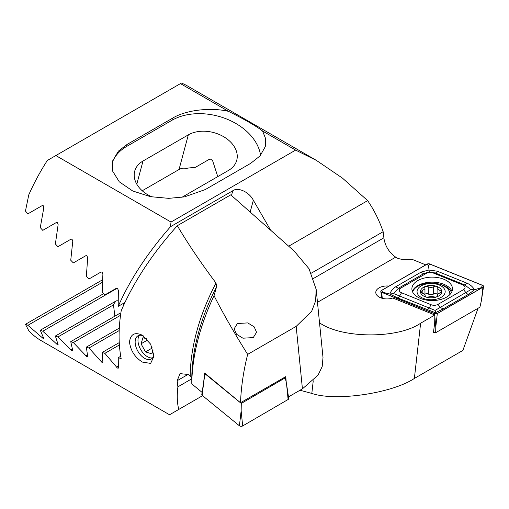 <?xml version="1.0" encoding="UTF-8"?>
<svg xmlns="http://www.w3.org/2000/svg" width="509" height="509" viewBox="0 0 509 509"><rect width="100%" height="100%" fill="white"/><g stroke="black" fill="none" stroke-linecap="round" stroke-linejoin="round"><path stroke-width="0.76" d="M319.665 324.208L319.798 322.999C342.589 338.746 398.038 338.867 420.625 323.215L434.845 315.007L392.776 298A11.217 6.477 180 0 1 379.078 297.027A11.217 6.477 180 0 1 375.788 292.446A11.217 6.477 180 0 1 389.029 286.077M124.89 302.511L118.19 306.38L118.343 290.27L117.433 288.266L116.396 288.253L104.848 294.921L102.188 292.274L102.894 274.09L102.035 272.06L100.973 272.054L88.973 278.983L86.345 276.317L87.694 257.77L86.893 255.703L85.811 255.709L73.328 262.918L70.745 260.226L72.768 241.285L72.023 239.185L70.916 239.211L57.924 246.712L55.379 243.996L58.128 224.641L57.447 222.503L56.314 222.541L42.775 230.361L40.275 227.618L43.799 207.812L43.189 205.636L42.031 205.687L27.9 213.844L25.45 211.076L28.778 194.852A146.859 84.793 120 0 1 47.324 160.475L181.42 83.056A146.859 84.793 120 0 1 187.802 86.148L316.401 160.392L295.634 150.104L262.58 131.023L265.609 138.613L265.278 146.649L260.099 155.881L250.651 163.376L205.337 189.539L184.506 196.875L168.721 198.351L150.448 196.665L132.69 190.97L119.291 181.828L112.661 171.17L112.514 161.13L118.425 151.103L127.148 144.397L172.462 118.234C185.505 110.129 210.198 107.094 228.496 111.35L180.46 83.61M218.348 176.273A29.369 20.767 15 0 0 217.426 175.541L212.571 160.57L210.637 159.158L209.301 159.317L194.782 167.696A29.369 20.767 15 0 0 186.249 168.441C183.717 167.849 181.312 168.205 179.034 169.516L142.24 190.76M425.759 264.871L412.061 259.336L401.684 259.336L397.911 258.432L395.697 257.16C388.952 252.33 385.014 245.885 383.869 237.824A146.859 84.793 120 0 0 383.156 231.697C379.141 220.117 373.962 209.765 367.638 200.629L342.512 178.169L316.401 160.392M311.393 273.129L383.156 231.697M288.686 246.21L367.638 200.629M420.625 323.215L414.371 378.441L462.872 350.44L478.053 308.263M414.371 378.441C391.86 393.419 335.463 401.652 311.82 393.419L313.251 380.783M299.986 390.25L311.82 393.419M434.845 315.007L434.686 323.05L433.388 332.905L434.508 332.256M55.844 155.557L171.018 222.051L170.464 226.734L232.759 190.767C237.951 186.816 249.264 192.027 253.336 200.247L250.173 212.056M270.629 230.202L253.336 200.247M171.018 222.051L295.634 150.104M228.496 111.35C244.753 119.469 256.11 126.028 262.58 131.023M118.19 306.38C130.081 279.511 147.508 252.96 170.464 226.734M112.133 162.918A53.407 37.761 -165 0 1 126.588 146.477L171.902 120.315A53.407 37.761 -165 0 1 226.289 118.864A53.407 37.761 -165 0 1 260.583 155.328M181.764 197.333A29.369 20.767 15 0 0 183.125 196.608L228.439 170.445A29.369 20.767 15 0 0 236.749 160.259A29.369 20.767 15 0 0 222.096 135.839A29.369 20.767 15 0 0 188.317 134.866L143.004 161.029A29.369 20.767 15 0 0 134.694 171.215A29.369 20.767 15 0 0 152.197 196.983M253.278 337.582L242.952 338.199L236.52 334.248L234.134 328.814L237.417 323.52L247.749 322.903L254.182 326.854L256.561 332.288L253.278 337.582M142.405 362.084C134.898 357.363 130.597 350.663 129.483 341.984C130.578 334.044 134.885 331.798 142.405 335.259L150.639 344.179L154.023 356.135L150.632 363.407L142.405 362.084M153.928 354.334A13.349 7.711 60 0 1 151.256 358.979A13.349 7.711 60 0 1 144.581 358.317A13.349 7.711 60 0 1 135.858 346.553A13.349 7.711 60 0 1 137.907 335.851A13.349 7.711 60 0 1 143.544 335.985M119.399 344.943L104.848 353.341L117.433 368.077L118.343 367.886L118.253 357.681L121.167 358.61A146.859 84.793 -60 0 1 121.193 310.776C133.606 281.992 152.318 253.635 177.329 225.697C187.687 243.308 200.584 262.428 216.013 283.055L216.605 286.624L214.041 295.697C223.26 313.786 234.471 333.35 247.667 354.385C243.518 370.794 241.139 386.91 240.522 402.74L204.624 373.008L203.689 381.979M118.209 368.249L118.343 367.886M119.195 330.57L88.973 348.016L102.035 362.478L102.894 362.319L102.188 352.463L104.848 353.341M102.793 362.656L102.894 362.319M117.286 288.196L42.775 331.213L57.447 344.752L58.128 344.688L55.379 336.016L57.924 336.958L72.023 350.828L72.768 350.726L70.745 341.634L73.328 342.557L86.893 356.733L87.694 356.599L86.345 347.119L88.973 348.016M102.373 282.317L27.9 325.315L43.189 338.491L43.799 338.466L40.275 330.239L42.775 331.213M43.189 338.491L43.799 338.466M87.624 356.924L87.694 356.599M114.862 316.165L113.488 304.878L57.924 336.958M113.488 304.878A29.369 11.993 168.4 0 1 116.306 300.838L55.379 336.016M120.709 313.945A29.369 11.993 168.4 0 1 119.424 313.531L70.745 341.634M120.525 315.306L73.328 342.557M119.31 328.089L86.345 347.119M120.735 356.249L118.253 357.681M202.397 392.636L191.791 383.894L191.791 377.901L190.226 375.718L188.018 374.446L180.021 373.638L177.183 380.7A146.859 84.793 120 0 0 177.902 386.827C176.833 395.468 177.119 403.001 178.767 409.433L169.542 414.765L40.943 340.515A146.859 84.793 120 0 1 28.778 330.646L25.45 324.309L27.9 325.315M191.791 378.804L177.902 386.827M202.582 395.684L178.767 409.433M316.172 289.392L323.005 357.553L322.184 366.582L318.074 375.127L302.429 388.838L296.174 326.384L311.673 311.292L315.605 300.934L316.172 289.392L309.008 268.714L294.075 250.988L230.762 194.845L177.329 225.697M296.174 326.384L247.667 354.385M286.274 382.762L285.772 376.622L240.522 402.74M302.429 388.838L288.476 396.893M102.494 279.829L25.45 324.309M103.601 293.68L40.275 330.239M116.306 300.838L118.094 300.762M119.259 342.608L102.188 352.463M214.041 295.697A155.76 89.928 120 0 0 191.791 383.894M152.522 357.897A13.349 7.711 60 0 1 147.413 356.682A13.349 7.711 60 0 1 140.516 349.231A13.349 7.711 60 0 1 137.977 340.33A13.349 7.711 60 0 1 139.472 335.297M146.859 338.892L142.953 337.677L141.044 343.798L145.504 351.897L151.879 353.876L153.075 350.039M147.763 339.923L141.044 343.798M152.369 347.933L145.504 351.897M446.527 297.141A20.296 11.713 0 0 0 452.469 288.858A20.296 11.713 0 0 0 439.941 278.029A20.296 11.713 0 0 0 417.825 280.574A20.296 11.713 0 0 0 411.883 288.858A20.296 11.713 0 0 0 424.411 299.68A20.296 11.713 0 0 0 446.527 297.141M433.216 272.977A5.338 3.086 0 0 0 426.377 273.327L400.837 288.069A5.338 3.086 0 0 0 401.55 292.77L431.136 304.732A5.338 3.086 0 0 0 437.975 304.388L463.514 289.646A5.338 3.086 0 0 0 462.802 284.938L433.216 272.977L435.208 272.97L429.259 271.927L423.921 273.543L426.377 273.327M429.787 263.986A2.138 1.234 0 0 0 427.051 264.126L381.419 290.474A2.138 1.234 0 0 0 380.802 291.447A2.138 1.234 0 0 0 381.705 292.351L434.565 313.722A2.138 1.234 0 0 0 437.301 313.582L482.933 287.241A2.138 1.234 0 0 0 483.55 286.478A2.138 1.234 0 0 0 482.647 285.358L429.787 263.986M433.528 331.862L435.679 332.727L479.898 307.201L481.425 300.571L482.933 287.241M435.679 332.727L435.793 326.918L437.301 313.582M427.127 264.171L381.495 290.512A2.03 1.171 0 0 0 381.769 292.306L434.629 313.671A2.03 1.171 0 0 0 437.225 313.544L482.856 287.197A2.03 1.171 0 0 0 482.583 285.409L429.723 264.037A2.03 1.171 0 0 0 427.127 264.171L428.559 265.952L429.723 264.037M421.28 272.016A3.741 2.157 60 0 0 423.921 273.543L398.388 288.285L393.527 293.54L435.093 310.395L470.831 289.634L474.509 289.78L468.611 294.221L443.072 308.969L435.411 312.742L397.414 297.822L389.843 294.056C390.937 290.944 392.903 288.514 395.741 286.758L421.28 272.016L428.941 270.012L437.352 271.208L466.938 283.163C470.24 284.601 472.766 286.802 474.509 289.78L482.856 287.197M435.093 310.395L435.793 313.671L437.225 313.544M429.259 271.927L428.559 265.952M393.527 293.54L389.843 294.056L382.933 292.3L381.495 290.512M470.831 289.634L464.793 284.932L462.802 284.938M284.652 377.264L285.314 377.812L286.599 384.422L288.724 398.522A2.138 1.234 180 0 1 288.113 399.495L242.672 425.944A2.138 1.234 180 0 1 239.408 425.791L202.181 395.359A2.138 1.234 180 0 1 201.793 394.539L203.924 380.439L202.181 395.359M285.314 377.812L241.279 403.44L205.203 373.95L203.924 380.439M205.203 373.95L205.534 373.765M241.279 403.44L241.151 410.871L239.408 425.791M437.562 295.958L437.466 295.665C436.996 294.622 437.861 293.725 440.069 292.955L441.659 291.574L437.104 288.628L437.244 287.935C437.447 286.847 436.76 286.274 435.189 286.223L430.996 287.706L426.758 286.3C425.193 286.389 424.531 286.968 424.786 288.056L424.964 288.832L420.593 291.74L422.247 293.127C424.481 293.852 425.403 294.736 425.009 295.786C425.174 296.97 426.37 297.351 428.584 296.932L431.231 296.461L433.954 296.881C436.207 297.256 437.377 296.849 437.466 295.665L437.288 296.467M424.964 294.278A2.106 1.215 180 0 1 426.758 293.661A2.106 1.215 180 0 1 428.298 294.03A3.684 2.125 0 0 0 433.662 293.979A2.106 1.215 180 0 1 435.189 293.578A2.106 1.215 180 0 1 437.104 294.259M424.691 287.61L424.786 288.056M430.894 283.519A14.067 8.119 0 0 0 417.049 291.765A14.067 8.119 0 0 0 431.333 299.763A14.067 8.119 0 0 0 445.178 291.517A14.067 8.119 0 0 0 430.894 283.519M449.74 294.724A18.693 10.791 0 0 0 449.803 293.82A18.693 10.791 0 0 0 430.824 283.036A18.693 10.791 0 0 0 412.665 292.077M437.244 287.935L437.32 287.534M431.276 297.81A10.683 6.165 0 0 0 441.793 291.549A10.683 6.165 0 0 0 430.945 285.479A10.683 6.165 0 0 0 420.434 291.74A10.683 6.165 0 0 0 431.276 297.81M425.149 296.499L425.149 295.322L424.926 296.047M437.104 288.628L437.104 295.71A3.684 2.125 0 0 0 437.288 296.372M317.47 302.321L395.697 257.16M313.62 278.378L383.869 237.824M231.493 195.494L232.759 190.767M127.148 144.397L126.588 146.477M172.462 118.234L171.902 120.315M179.034 169.516L188.317 134.866M136.794 184.194L143.004 161.029M72.272 349.199L70.916 349.982M87.332 354.996L85.811 355.874M188.018 374.446L177.183 380.7M43.017 337.104L42.031 337.677M57.498 343.238L56.314 343.919M102.646 360.646L100.973 361.606M118.209 366.149L116.396 367.199M216.605 286.624A148.424 85.697 120 0 0 191.791 377.901M190.226 375.718A146.859 84.793 -60 0 1 216.013 283.055M123.28 303.44L123.636 305.203M451.998 291.364A20.296 11.713 0 0 0 437.88 282.629A20.296 11.713 0 0 0 417.825 285.587A20.296 11.713 0 0 0 412.354 291.364M451.419 292.573A19.59 11.313 0 0 0 439.821 284.27M435.793 326.918L434.813 316.413M434.68 314.937L434.565 313.722M382.259 298.312L381.705 292.351M481.425 287.324L482.583 285.409M382.933 292.3L381.769 292.306M435.793 313.671L434.629 313.671M466.938 283.163L464.793 284.932L435.208 272.97A3.741 1.75 -68 0 0 437.352 271.208M468.611 294.221A3.741 2.157 60 0 1 465.97 292.694L463.514 289.646M443.072 308.969L440.431 307.442L437.975 304.388M427 309.777L429.144 308.009L431.136 304.732M397.414 297.822A3.741 1.75 -68 0 0 399.559 296.053L401.55 292.77M395.741 286.758L398.388 288.285L400.837 288.069M286.599 384.422L288.113 399.495M241.151 410.871L242.672 425.944M433.662 293.979L433.662 286.783M422.184 293.108L422.184 290.76M428.298 294.03L428.298 286.834M440.005 292.974L440.005 290.588M437.466 296.263L437.466 295.665M425.009 296.321L425.009 295.786M481.425 300.571L483.55 286.478M381.82 298.185L380.802 291.447M449.803 294.66L449.803 293.82M424.964 294.749L424.964 288.832"/></g></svg>
